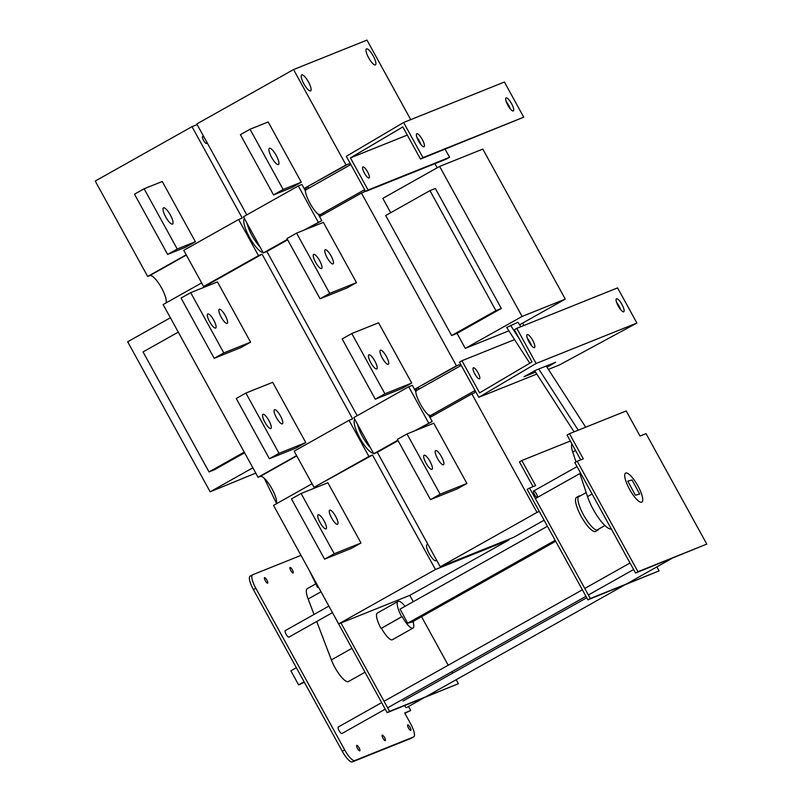 <?xml version="1.0" encoding="UTF-8"?>
<svg xmlns="http://www.w3.org/2000/svg" width="802" height="802" viewBox="0 0 802 802"><rect width="100%" height="100%" fill="white"/><g stroke="black" fill="none" stroke-linecap="round" stroke-linejoin="round"><path stroke-width="1.2" d="M571.976 443.977A18.346 4.922 60.7 0 0 572.738 452.027L576.016 461.932M574.082 431.867L534.643 370.735M529.791 363.226L506.694 327.427L517.992 322.274L520.859 326.705M585.701 427.205L546.212 366.013M578.252 430.193L538.764 369M519.375 338.955L510.553 325.261M579.876 473.561L587.515 496.608A25.223 6.777 60.7 0 0 610.392 529.009L611.435 529.18M638.171 486.433A16.621 4.461 -119.3 0 1 641.871 502.092A16.621 4.461 -119.3 0 1 629.831 489.791A16.621 4.461 -119.3 0 1 625.58 473.11A16.621 4.461 -119.3 0 1 638.171 486.433M639.665 494.092L635.364 495.215L627.786 481.11L632.086 479.987L639.665 494.092M598.813 528.999A19.489 5.233 -119.3 0 1 598.021 530.032A19.489 5.233 -119.3 0 1 597.861 530.112A19.489 5.233 -119.3 0 1 583.746 515.305A19.489 5.233 -119.3 0 1 578.924 496.047A19.489 5.233 -119.3 0 1 580.217 495.917M598.021 530.032L595.615 531.385A19.489 5.233 -119.3 0 1 595.455 531.465A19.489 5.233 -119.3 0 1 581.34 516.658A19.489 5.233 -119.3 0 1 576.518 497.4L578.924 496.047M656.908 566.864L659.114 570.874L590.302 598.492L529.571 488.037L535.626 485.611L521.821 460.508L570.352 441.03M536.749 497.41A3.729 1.002 -119.3 0 1 534.212 494.042A3.729 1.002 -119.3 0 1 533.631 491.004A3.729 1.002 -119.3 0 1 535.987 493.19A3.729 1.002 -119.3 0 1 537.47 497.12M590.302 598.492L587.896 599.846L527.165 489.39L529.571 488.037M587.896 599.846L659.114 570.874M547.445 526.272L400.088 609.109L407.667 623.214L555.164 540.307M555.706 541.29L411.967 622.091L407.667 623.214M413.461 621.249A16.281 4.371 -119.3 0 1 413.481 621.309A3.439 0.922 -119.3 0 1 413.371 622.352A3.439 0.922 -119.3 0 1 413.16 622.372A14.336 3.85 -119.3 0 1 413.05 628.096A14.336 3.85 -119.3 0 1 402.183 616.608L401.662 616.738A16.281 4.371 -119.3 0 1 398.043 601.41A16.281 4.371 -119.3 0 1 405.07 606.312M413.05 628.096L392.348 639.725A14.336 3.85 -119.3 0 1 381.491 628.237L401.662 616.738M381.491 628.237L402.183 616.608M380.97 628.377A16.281 4.371 -119.3 0 1 377.351 613.039L398.043 601.41M456.168 679.705L458.373 683.715L389.561 711.334L340.98 622.974L409.802 595.355L413.281 601.69M421.541 616.708L448.208 665.219M451.797 671.745L452.579 673.179M458.373 683.715L387.155 712.687L326.685 602.081M533.039 486.644L519.415 461.862L521.821 460.508M434.915 163.668L437.18 167.798M522.573 323.126L523.876 325.492M350.554 164.711A16.05 4.311 60.7 0 0 348.158 164.099L346.003 164.961L293.562 69.563L366.985 40.1L410.714 119.638M460.97 365.542A16.05 4.311 60.7 0 0 458.574 364.93L456.408 365.792L361.461 193.081L363.617 192.209A16.05 4.311 60.7 0 0 363.757 192.149A16.05 4.311 60.7 0 0 364.609 189.693M539.315 511.475L537.009 512.408L471.867 393.912L474.032 393.05A16.05 4.311 60.7 0 0 474.162 392.98A16.05 4.311 60.7 0 0 475.015 390.534L430.233 415.707M508.889 330.825L465.29 348.379L457.04 333.371L451.636 335.537L385.672 215.537L429.952 190.645L435.356 188.48L501.32 308.469L495.927 310.645L429.952 190.645M390.704 212.71L382.815 198.355L439.616 166.425L482.814 149.092L565.29 299.116L522.092 316.449L439.616 166.425M375.356 64.932A9.173 2.466 -119.3 0 1 368.719 57.965A9.173 2.466 -119.3 0 1 366.454 48.902A9.173 2.466 -119.3 0 1 373.09 55.689A9.173 2.466 -119.3 0 1 375.436 64.892A9.173 2.466 -119.3 0 1 375.356 64.932M310.575 90.927A9.173 2.466 -119.3 0 1 303.928 83.959A9.173 2.466 -119.3 0 1 301.662 74.897A9.173 2.466 -119.3 0 1 308.309 81.684A9.173 2.466 -119.3 0 1 310.655 90.887A9.173 2.466 -119.3 0 1 310.575 90.927M389.561 711.334L387.155 712.687M318.464 587.124L317.652 587.575L309.241 570.362M314.033 614.452L308.148 599.004A18.346 4.922 -119.3 0 1 307.276 588.658L315.838 583.846M276.54 503.425L264.279 478.333M364.93 672.276L348.469 681.53A18.346 4.922 -119.3 0 1 331.366 659.896L316.72 621.49M312.058 483.746L273.532 505.4L338.675 623.896L340.98 622.974M201.653 282.916L163.127 304.57L258.074 477.29L260.239 476.418A16.05 4.311 -119.3 0 1 271.076 487.235A16.05 4.311 -119.3 0 1 276.419 503.786M197.142 124.591L191.989 126.666L95.227 181.051L147.668 276.449L149.824 275.587A16.05 4.311 -119.3 0 1 160.661 286.404A16.05 4.311 -119.3 0 1 166.004 302.945M409.802 595.355L508.859 540.037L508.508 539.405M544.117 520.217L513.671 537.33L440.248 566.793L377.321 452.318L373.722 453.762L353.842 417.611L408.719 386.764L412.318 385.321L415.747 391.546A16.03 4.301 60.7 0 0 428.769 415.246L429.27 414.995L430.473 417.18L471.867 393.912M357.201 415.727L266.906 251.487L263.307 252.931L243.437 216.781L298.314 185.934L301.913 184.49L305.331 190.716A16.03 4.301 60.7 0 0 318.364 214.415L318.855 214.164L320.058 216.35L361.461 193.081M246.795 214.896L196.801 123.959L293.562 69.563M436.679 560.307L435.967 560.698A9.173 2.466 -119.3 0 1 435.887 560.738A9.173 2.466 -119.3 0 1 429.25 553.771A9.173 2.466 -119.3 0 1 426.975 544.708L427.837 544.227M191.989 126.666L242.224 218.044L238.625 219.487L258.495 255.637L262.094 254.194L352.629 418.875L349.03 420.318L368.9 456.468L372.499 455.025L435.436 569.5L508.859 540.037M206.485 141.583A4.01 1.073 -119.3 0 1 206.555 143.488A4.01 1.073 -119.3 0 1 206.515 143.508A4.01 1.073 -119.3 0 1 203.608 140.46A4.01 1.073 -119.3 0 1 202.615 136.49A4.01 1.073 -119.3 0 1 202.655 136.48A4.01 1.073 -119.3 0 1 204.37 137.733M263.036 252.44A19.489 5.233 -119.3 0 1 249.422 237.212A19.489 5.233 -119.3 0 1 244.41 218.545M373.441 453.27A19.489 5.233 -119.3 0 1 359.827 438.052A19.489 5.233 -119.3 0 1 354.815 419.376M519.616 324.79L565.29 299.116M465.29 348.379L522.092 316.449M457.04 333.371L501.32 308.469M451.636 335.537L495.927 310.645M458.574 364.93L415.015 389.07L416.218 391.256A16.05 4.311 -119.3 0 1 417 388.288A16.05 4.311 -119.3 0 1 417.17 388.198A16.05 4.311 -119.3 0 1 419.566 388.82M433.611 413.802A16.05 4.311 -119.3 0 1 433.351 415.566M415.015 389.07L456.408 365.792M348.158 164.099L304.6 188.229L305.803 190.425A16.05 4.311 -119.3 0 1 306.595 187.457A16.05 4.311 -119.3 0 1 306.765 187.367A16.05 4.311 -119.3 0 1 309.161 187.979M323.206 212.971A16.05 4.311 -119.3 0 1 322.945 214.735M304.6 188.229L346.003 164.961M431.877 416.398A16.05 4.311 -119.3 0 1 429.27 414.995M321.462 215.558A16.05 4.311 -119.3 0 1 318.855 214.164M259.938 246.805A18.346 4.922 -119.3 0 1 247.146 223.537M370.354 447.636A18.346 4.922 -119.3 0 1 357.562 424.378M365.632 191.467L346.314 156.32L403.627 122.485L422.955 157.623L420.489 159.077L402.825 126.947L350.424 157.884L368.088 190.014L365.632 191.467L446.253 159.117L449.581 157.312L445.11 149.202M420.489 159.077L523.726 117.182L504.408 82.035L403.627 122.485M421.03 144.711A7.449 2.005 60.7 0 0 416.94 137.423M510.293 108.892A7.449 2.005 60.7 0 0 506.202 101.603M422.955 157.623L523.726 117.182M416.839 133.723A7.449 2.005 -119.3 0 1 422.233 139.388A7.449 2.005 -119.3 0 1 424.078 146.746A7.449 2.005 -119.3 0 1 418.684 141.232A7.449 2.005 -119.3 0 1 416.779 133.754A7.449 2.005 -119.3 0 1 416.839 133.723M506.102 97.904A7.449 2.005 -119.3 0 1 511.496 103.568A7.449 2.005 -119.3 0 1 513.34 110.927A7.449 2.005 -119.3 0 1 507.947 105.413A7.449 2.005 -119.3 0 1 506.042 97.934A7.449 2.005 -119.3 0 1 506.102 97.904M350.424 157.884L407.296 135.067M368.088 190.014L449.581 157.312M362.965 166.946A6.306 1.694 -119.3 0 1 367.527 171.738A6.306 1.694 -119.3 0 1 369.09 177.964A6.306 1.694 -119.3 0 1 364.519 173.302A6.306 1.694 -119.3 0 1 362.905 166.976A6.306 1.694 -119.3 0 1 362.965 166.946M365.191 174.415A6.306 1.694 60.7 0 0 363.918 172.149M636.898 323.036L617.58 287.888L516.799 328.339L536.117 363.486L636.898 323.036L559.425 364.97L548.398 369.391M536.779 374.053L478.804 397.321L459.476 362.173L461.942 360.73L479.606 392.86L532.007 361.923L514.343 329.782L516.799 328.339M620.698 309.722A7.449 2.005 60.7 0 0 616.608 302.434M531.445 345.542A7.449 2.005 60.7 0 0 527.345 338.254M623.685 311.798A7.449 2.005 -119.3 0 1 618.292 306.133A7.449 2.005 -119.3 0 1 616.447 298.765A7.449 2.005 -119.3 0 1 621.841 304.289A7.449 2.005 -119.3 0 1 623.755 311.757A7.449 2.005 -119.3 0 1 623.685 311.798M534.423 347.617A7.449 2.005 -119.3 0 1 529.029 341.953A7.449 2.005 -119.3 0 1 527.185 334.594A7.449 2.005 -119.3 0 1 532.578 340.108A7.449 2.005 -119.3 0 1 534.493 347.587A7.449 2.005 -119.3 0 1 534.423 347.617M536.117 363.486L478.804 397.321M535.556 372.148L523.997 376.75L535.796 370.193L555.636 362.263L547.014 367.246M514.553 339.607L461.942 360.73M479.446 378.825A6.306 1.694 -119.3 0 1 474.874 374.033A6.306 1.694 -119.3 0 1 473.32 367.807A6.306 1.694 -119.3 0 1 477.882 372.479A6.306 1.694 -119.3 0 1 479.496 378.805A6.306 1.694 -119.3 0 1 479.446 378.825M475.596 375.246A6.306 1.694 60.7 0 0 474.333 372.98M537.009 512.408L440.248 566.793M428.769 415.246L432.198 421.471L417.431 429.772M398.083 440.649L377.321 452.318M407.005 433.952L433.782 423.205L466.904 483.456L457.28 488.869L430.494 499.616L397.371 439.366L407.005 433.952L440.128 494.202L430.494 499.616M466.904 483.456L440.128 494.202M431.917 469.37A8.08 2.165 -119.3 0 1 426.062 463.225A8.08 2.165 -119.3 0 1 424.068 455.245A8.08 2.165 -119.3 0 1 424.138 455.215A8.08 2.165 -119.3 0 1 429.992 461.35A8.08 2.165 -119.3 0 1 431.987 469.34A8.08 2.165 -119.3 0 1 431.917 469.37M443.436 464.749A8.08 2.165 -119.3 0 1 437.581 458.604A8.08 2.165 -119.3 0 1 435.586 450.624A8.08 2.165 -119.3 0 1 435.656 450.584A8.08 2.165 -119.3 0 1 441.501 456.729A8.08 2.165 -119.3 0 1 443.506 464.709A8.08 2.165 -119.3 0 1 443.436 464.749M250.023 129.242L268.169 121.954L301.291 182.204L291.657 187.618L273.522 194.906L240.399 134.656L250.023 129.242L283.146 189.493L273.522 194.906M301.291 182.204L283.146 189.493M269.462 148.28A9.283 2.496 -119.3 0 1 276.189 155.337A9.283 2.496 -119.3 0 1 278.484 164.51A9.283 2.496 -119.3 0 1 278.404 164.55A9.283 2.496 -119.3 0 1 271.678 157.493A9.283 2.496 -119.3 0 1 269.382 148.32A9.283 2.496 -119.3 0 1 269.462 148.28M432.198 421.471L413.832 431.215M397.832 440.208L373.722 453.762M428.599 422.915L408.719 386.764M318.364 214.415L321.782 220.64L303.427 230.385M287.427 239.377L263.307 252.931M318.183 222.084L298.314 185.934M321.782 220.64L307.026 228.931M287.667 239.818L266.906 251.487M351.797 333.542L378.574 322.795L411.697 383.045L402.073 388.459L375.296 399.206L342.173 338.955L351.797 333.542L384.92 393.792L375.296 399.206M296.59 233.121L323.376 222.375L356.499 282.625L346.865 288.038L320.088 298.785L286.966 238.535L296.59 233.121L329.712 293.372L320.088 298.785M411.697 383.045L384.92 393.792M388.228 364.329A8.08 2.165 -119.3 0 1 382.384 358.193A8.08 2.165 -119.3 0 1 380.379 350.203A8.08 2.165 -119.3 0 1 380.449 350.173A8.08 2.165 -119.3 0 1 386.303 356.309A8.08 2.165 -119.3 0 1 388.298 364.298A8.08 2.165 -119.3 0 1 388.228 364.329M376.709 368.95A8.08 2.165 -119.3 0 1 370.865 362.815A8.08 2.165 -119.3 0 1 368.86 354.825A8.08 2.165 -119.3 0 1 368.93 354.795A8.08 2.165 -119.3 0 1 374.785 360.93A8.08 2.165 -119.3 0 1 376.78 368.92A8.08 2.165 -119.3 0 1 376.709 368.95M356.499 282.625L329.712 293.372M321.512 268.54A8.08 2.165 -119.3 0 1 315.657 262.394A8.08 2.165 -119.3 0 1 313.652 254.414A8.08 2.165 -119.3 0 1 313.722 254.374A8.08 2.165 -119.3 0 1 319.577 260.52A8.08 2.165 -119.3 0 1 321.582 268.5A8.08 2.165 -119.3 0 1 321.512 268.54M333.03 263.918A8.08 2.165 -119.3 0 1 327.176 257.773A8.08 2.165 -119.3 0 1 325.171 249.783A8.08 2.165 -119.3 0 1 325.241 249.753A8.08 2.165 -119.3 0 1 331.096 255.898A8.08 2.165 -119.3 0 1 333.101 263.878A8.08 2.165 -119.3 0 1 333.03 263.918M244.61 452.779L214.415 469.751L209.011 471.927L143.047 351.928L178.275 332.118M170.385 317.772L127.678 341.782L210.154 491.806L255.778 473.1M252.861 467.797L210.154 491.806M244.239 452.117L209.011 471.927M186.194 254.795L147.668 276.449M296.6 455.626L258.074 477.29M435.436 569.5L338.675 623.896M372.499 455.025L314.023 487.325L368.9 456.468M301.101 493.491L327.878 482.744L361 542.994L351.366 548.408L324.589 559.154L334.223 553.741L301.101 493.491L291.467 498.904L324.589 559.154M329.742 510.122A8.08 2.165 -119.3 0 1 335.597 516.257A8.08 2.165 -119.3 0 1 337.602 524.247A8.08 2.165 -119.3 0 1 337.532 524.277A8.08 2.165 -119.3 0 1 331.677 518.142A8.08 2.165 -119.3 0 1 329.682 510.152A8.08 2.165 -119.3 0 1 329.742 510.122M318.234 514.744A8.08 2.165 -119.3 0 1 324.078 520.889A8.08 2.165 -119.3 0 1 326.083 528.869A8.08 2.165 -119.3 0 1 326.013 528.899A8.08 2.165 -119.3 0 1 320.158 522.764A8.08 2.165 -119.3 0 1 318.163 514.774A8.08 2.165 -119.3 0 1 318.234 514.744M361 542.994L334.223 553.741M262.094 254.194L207.217 285.041L203.618 286.484L258.495 255.637M245.893 393.07L272.67 382.323L305.793 442.574L296.169 447.987L269.382 458.734L279.016 453.32L245.893 393.07L236.259 398.484L269.382 458.734M190.686 292.66L217.462 281.913L250.585 342.163L240.961 347.567L214.184 358.314L223.808 352.91L190.686 292.66L181.062 298.063L214.184 358.314M207.818 313.913A8.08 2.165 -119.3 0 1 213.673 320.048A8.08 2.165 -119.3 0 1 215.668 328.038A8.08 2.165 -119.3 0 1 215.608 328.068A8.08 2.165 -119.3 0 1 209.753 321.933A8.08 2.165 -119.3 0 1 207.748 313.943A8.08 2.165 -119.3 0 1 207.818 313.913M219.337 309.291A8.08 2.165 -119.3 0 1 225.192 315.427A8.08 2.165 -119.3 0 1 227.187 323.417A8.08 2.165 -119.3 0 1 227.116 323.447A8.08 2.165 -119.3 0 1 221.272 317.311A8.08 2.165 -119.3 0 1 219.267 309.321A8.08 2.165 -119.3 0 1 219.337 309.291M263.026 414.323A8.08 2.165 -119.3 0 1 268.881 420.469A8.08 2.165 -119.3 0 1 270.875 428.448A8.08 2.165 -119.3 0 1 270.805 428.489A8.08 2.165 -119.3 0 1 264.951 422.343A8.08 2.165 -119.3 0 1 262.956 414.363A8.08 2.165 -119.3 0 1 263.026 414.323M274.545 409.702A8.08 2.165 -119.3 0 1 280.399 415.847A8.08 2.165 -119.3 0 1 282.394 423.827A8.08 2.165 -119.3 0 1 282.324 423.867A8.08 2.165 -119.3 0 1 276.469 417.722A8.08 2.165 -119.3 0 1 274.474 409.742A8.08 2.165 -119.3 0 1 274.545 409.702M305.793 442.574L279.016 453.32M250.585 342.163L223.808 352.91M144.119 188.771L162.265 181.493L195.387 241.743L185.753 247.156L167.618 254.434L177.242 249.021L144.119 188.771L134.495 194.184L167.618 254.434M195.387 241.743L177.242 249.021M163.558 207.818A9.283 2.496 -119.3 0 1 170.275 214.876A9.283 2.496 -119.3 0 1 172.58 224.049A9.283 2.496 -119.3 0 1 172.5 224.089A9.283 2.496 -119.3 0 1 165.773 217.031A9.283 2.496 -119.3 0 1 163.478 207.858A9.283 2.496 -119.3 0 1 163.558 207.818M314.023 487.325L294.154 451.175L349.03 420.318M203.618 286.484L183.738 250.334L238.625 219.487M296.349 667.715L290.865 670.803L298.595 684.868L304.088 681.79M298.595 684.868L304.359 682.281M332.218 612.778L288.88 637.139A3.729 1.002 -119.3 0 1 286.184 634.382A3.729 1.002 -119.3 0 1 285.231 630.643A3.729 1.002 -119.3 0 1 285.261 630.623M385.221 709.168L341.883 733.539A3.729 1.002 -119.3 0 1 339.186 730.782A3.729 1.002 -119.3 0 1 338.223 727.043A3.729 1.002 -119.3 0 1 338.264 727.023M423.326 698.171L406.664 707.534A3.729 1.002 -119.3 0 1 404.539 705.71M290.053 567.415A3.158 0.842 -119.3 0 1 292.339 569.811A3.158 0.842 -119.3 0 1 293.121 572.929A3.158 0.842 -119.3 0 1 290.835 570.593A3.158 0.842 -119.3 0 1 290.023 567.425A3.158 0.842 -119.3 0 1 290.053 567.415M407.727 724.888A3.158 0.842 -119.3 0 1 410.012 727.284A3.158 0.842 -119.3 0 1 410.794 730.391A3.158 0.842 -119.3 0 1 408.509 728.066A3.158 0.842 -119.3 0 1 407.697 724.898A3.158 0.842 -119.3 0 1 407.727 724.888M382.243 735.113A3.158 0.842 -119.3 0 1 384.529 737.509A3.158 0.842 -119.3 0 1 385.311 740.627A3.158 0.842 -119.3 0 1 383.025 738.291A3.158 0.842 -119.3 0 1 382.223 735.123A3.158 0.842 -119.3 0 1 382.243 735.113M356.76 745.339A3.158 0.842 -119.3 0 1 359.045 747.735A3.158 0.842 -119.3 0 1 359.827 750.852A3.158 0.842 -119.3 0 1 357.542 748.517A3.158 0.842 -119.3 0 1 356.74 745.349A3.158 0.842 -119.3 0 1 356.76 745.339M264.57 577.64A3.158 0.842 -119.3 0 1 266.855 580.036A3.158 0.842 -119.3 0 1 267.637 583.154A3.158 0.842 -119.3 0 1 265.352 580.818A3.158 0.842 -119.3 0 1 264.54 577.661A3.158 0.842 -119.3 0 1 264.57 577.64M408.519 706.502L410.724 710.512L404.669 712.938L410.474 723.484A13.754 3.689 -119.3 0 1 413.752 736.858A13.754 3.689 -119.3 0 1 413.642 736.918L354.755 760.547A13.754 3.689 -119.3 0 1 344.68 749.88L255.798 588.217A13.754 3.689 -119.3 0 1 252.51 574.833A13.754 3.689 -119.3 0 1 252.63 574.773L301.001 555.365M250.224 576.127A13.754 3.689 60.7 0 0 250.104 576.187A13.754 3.689 60.7 0 0 253.392 589.57L342.264 751.233A13.754 3.689 60.7 0 0 352.349 761.9L411.236 738.271A13.754 3.689 60.7 0 0 411.346 738.211A13.754 3.689 60.7 0 0 411.456 738.141M404.85 713.249L410.724 710.512M569.48 433.712L626.202 410.945L640.006 436.057L646.051 433.631L706.773 544.087L637.961 571.706L577.229 461.24L583.285 458.814L569.48 433.712L567.074 435.065L580.698 459.857M577.229 461.24L574.823 462.594L635.555 573.059L706.773 544.087M637.961 571.706L635.555 573.059M575.535 450.463L572.738 452.027M592.107 494.022L587.515 496.608M611.114 528.608L610.392 529.009M308.148 599.004L321.021 591.776M331.366 659.896L351.807 648.397M186.335 255.066L149.824 275.587M296.75 455.897L260.239 476.418M255.798 588.217L253.392 589.57M344.68 749.88L342.264 751.233M354.755 760.547L352.349 761.9M413.642 736.918L411.236 738.271M350.835 164.55L305.773 189.884M364.649 189.673L319.818 214.866M416.188 390.714L461.25 365.391M535.375 498.573L580.618 473.14M285.231 630.643L328.63 606.242M533.631 491.004L577.029 466.614M387.627 707.825L585.961 596.327M588.367 594.974L633.62 569.54M338.223 727.043L381.632 702.642M384.038 701.289L582.372 589.801M584.778 588.447L630.031 563.004M425.732 696.818L624.066 585.33M626.472 583.976L671.725 558.543M403.015 701.038L586.743 597.761M252.51 574.833L250.104 576.187M413.752 736.858L411.346 738.211M586.172 492.568L578.132 497.08M604.959 525.541L596.728 530.162"/></g></svg>
